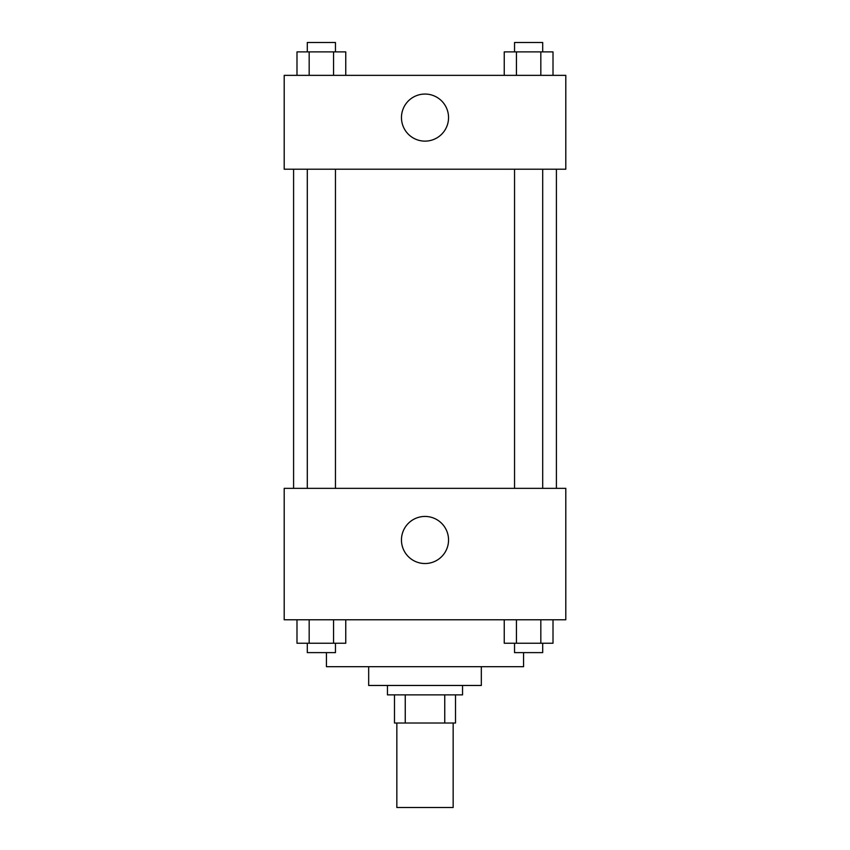 <?xml version="1.0" encoding="UTF-8"?>
<svg xmlns="http://www.w3.org/2000/svg" width="850" height="850" viewBox="0 0 850 850"><rect width="100%" height="100%" fill="white"/><g stroke="black" fill="none" stroke-linecap="round" stroke-linejoin="round"><path stroke-width="1.27" d="M396.844 723.021L396.844 807.5L453.156 807.5L453.156 723.021M444.752 694.864L444.752 723.021L394.496 723.021L394.496 694.864M444.752 723.021L455.504 723.021L455.504 694.864L455.504 723.021M462.549 685.472L462.549 694.864L387.451 694.864L387.451 685.472M405.248 694.864L405.248 723.021M481.323 666.697L481.323 685.472L368.677 685.472L368.677 666.697M523.558 652.619L523.558 666.697L326.442 666.697L326.442 652.619M565.803 619.767L284.197 619.767L284.197 488.357L565.803 488.357L565.803 619.767M425 563.529A23.545 23.545 0 0 1 404.611 528.211A23.545 23.545 0 0 1 445.389 528.211A23.545 23.545 0 0 1 425 563.529M556.41 169.214L556.41 488.357M514.548 488.357L514.548 169.214M335.453 169.214L335.453 488.357M565.803 169.214L284.197 169.214L284.197 75.353L565.803 75.353L565.803 169.214M448.545 117.587A23.545 23.545 0 0 1 413.228 137.976A23.545 23.545 0 0 1 413.228 97.208A23.545 23.545 0 0 1 448.545 117.587M553.01 75.353L553.01 51.882L504.241 51.882L504.241 75.353M540.823 51.882L540.823 75.353M516.439 51.882L516.439 75.353M514.548 51.882L514.548 42.5L542.704 42.5L542.704 51.882M345.759 75.353L345.759 51.882L296.99 51.882L296.99 75.353M333.561 51.882L333.561 75.353M309.177 51.882L309.177 75.353M307.296 51.882L307.296 42.5L335.453 42.5L335.453 51.882M553.01 619.767L553.01 643.237L504.241 643.237L504.241 619.767M540.823 619.767L540.823 643.237M516.439 619.767L516.439 643.237M542.704 643.237L542.704 652.619L514.548 652.619L514.548 643.237M345.759 619.767L345.759 643.237L296.99 643.237L296.99 619.767M333.561 619.767L333.561 643.237M309.177 619.767L309.177 643.237M335.453 643.237L335.453 652.619L307.296 652.619L307.296 643.237M293.59 169.214L293.59 488.357M542.704 488.357L542.704 169.214M307.296 169.214L307.296 488.357"/></g></svg>
